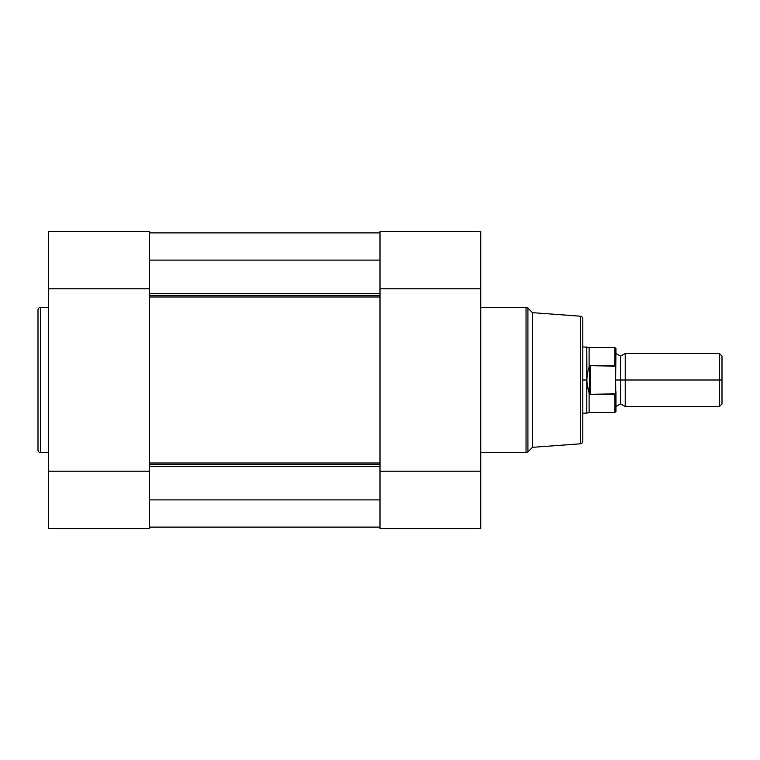 <?xml version="1.0" encoding="UTF-8"?>
<svg xmlns="http://www.w3.org/2000/svg" width="760" height="760" viewBox="0 0 760 760"><rect width="100%" height="100%" fill="white"/><g stroke="black" fill="none" stroke-linecap="round" stroke-linejoin="round"><path stroke-width="1.14" d="M38 449.986A2.651 2.651 0 0 0 40.65 452.647L48.602 452.647L40.65 452.647L40.65 307.353L48.602 307.353L40.65 307.353A2.651 2.651 0 0 0 38 310.013L38 449.986A2.651 2.651 0 0 0 40.65 452.647L40.65 307.353A2.651 2.651 0 0 0 38 310.013L38 449.654M149.35 528.466L48.602 528.466L149.35 528.466L149.35 471.2L48.602 471.2L48.602 528.466L48.602 288.8L48.602 471.2L149.35 471.2L149.35 528.466M48.602 231.847L48.602 288.8L149.35 288.8L149.35 231.543M149.35 315.865L149.35 231.534L48.602 231.534L48.602 288.8L149.35 288.8M149.35 423.671L149.35 471.2M380 295.422L149.35 295.422L380 295.422M149.35 293.55L380 293.55L149.35 293.55M380 464.578L149.35 464.578L380 464.578M149.35 463.011L380 463.011L380 296.989L149.35 296.989L149.35 463.011L380 463.011M380 315.865L380 423.671M149.35 527.136L380 527.136L149.35 527.136M149.35 232.864L380 232.864L149.35 232.864M149.35 232.921L380 232.921L149.35 232.921M149.35 260.11L380 260.11L149.35 260.11M149.35 499.89L380 499.89L149.35 499.89M380 466.45L149.35 466.45L380 466.45M149.35 527.079L380 527.079L149.35 527.079M380 296.989L149.35 296.989M582.815 319.133L582.815 380L586.786 380L582.815 380L582.815 441.161A2.651 2.651 0 0 1 580.355 443.811L532.447 447.336L527.915 451.867L527.915 308.132A2.651 2.651 0 0 0 526.043 307.353L526.043 452.647A2.651 2.651 0 0 0 527.915 451.867L532.447 447.336L532.447 312.664L527.915 308.132L527.915 451.867A2.651 2.651 0 0 1 526.043 452.647L526.043 307.353L480.748 307.353L526.043 307.353A2.651 2.651 0 0 1 527.915 308.132L532.447 312.664L532.447 447.336L580.355 443.811A2.651 2.651 0 0 0 582.815 441.161L582.815 318.839A2.651 2.651 0 0 0 580.355 316.188L580.355 443.811L580.355 316.188L532.447 312.664L580.355 316.188A2.651 2.651 0 0 1 582.815 318.839M380 231.534L480.748 231.534L380 231.534L380 288.8L480.748 288.8L480.748 231.534L480.748 471.2L480.748 288.8L380 288.8L380 231.534M480.748 452.647L526.043 452.647L480.748 452.647M480.748 528.153L480.748 471.2L380 471.2L380 528.457M380 288.8L380 528.466L480.748 528.466L480.748 471.2L380 471.2M722 356.07L719.416 353.485L625.233 353.485L625.233 380L625.233 353.485L625.233 380L620.597 380L620.597 356.136L620.597 403.864L620.597 380L625.233 380L625.233 406.514L625.233 380L719.416 380L719.416 353.485L719.416 380L722 380L722 356.07L722 380L719.416 380L719.416 406.514L719.416 380L625.233 380L625.233 406.514L620.597 403.864L615.952 406.514M615.952 380L620.597 380L620.597 403.864L620.597 380L615.952 380M614.897 394.288L614.897 412.481L614.897 394.288L590.235 394.288L589.105 392.939L589.105 412.481L589.105 392.939L587.375 386.678L586.786 380L586.786 346.864L586.938 383.363L589.447 394.022L589.447 365.978L587.375 373.322L586.786 380L587.375 373.322L589.447 365.978L589.447 394.022L590.235 394.288L590.235 365.712L589.447 365.978L590.235 365.712L590.235 394.288L615.486 393.87L615.952 348.935M582.815 413.136L586.786 413.136L586.786 380L586.786 413.136L589.105 412.481L614.897 412.481L615.952 411.416L615.486 366.13L590.235 365.712L614.897 365.712L614.897 347.519L614.897 365.712L615.486 366.13M615.486 393.87L615.952 391.685L615.239 394.155M582.815 346.864L589.105 347.519L589.105 367.061L589.105 347.519L614.897 347.519L615.952 348.584L615.781 366.823M620.597 380L620.597 356.136L620.597 380M722 403.93L722 380L722 403.93L719.416 406.514L625.233 406.514M615.952 411.416L615.952 391.685M380 528.466L480.748 528.466M625.233 353.485L620.597 356.136L615.952 353.485"/></g></svg>
